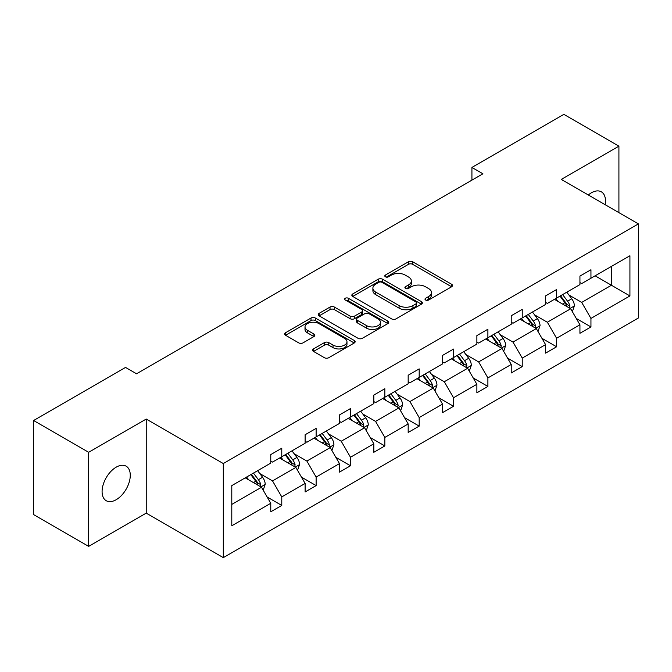 <?xml version="1.0" encoding="UTF-8"?>
<svg xmlns="http://www.w3.org/2000/svg" width="672" height="672" viewBox="0 0 672 672"><rect width="100%" height="100%" fill="white"/><g stroke="black" fill="none" stroke-linecap="round" stroke-linejoin="round"><path stroke-width="1.01" d="M425.628 300.023A2.142 1.235 0 0 0 428.66 300.023L451.626 286.768A3.058 1.764 0 0 0 452.516 285.516A3.058 1.764 0 0 0 451.626 284.273L412.717 261.811A3.058 1.764 0 0 0 408.391 261.811L385.426 275.066A2.142 1.235 0 0 0 384.804 275.94A2.142 1.235 0 0 0 385.426 276.814A2.142 1.235 0 0 0 388.45 276.814L391.423 275.1A9.778 5.645 0 0 1 405.258 275.1L408.5 276.973A9.778 5.645 0 0 1 411.365 280.963A9.778 5.645 0 0 1 408.5 284.953L405.527 286.675A2.142 1.235 0 0 0 404.905 287.549A2.142 1.235 0 0 0 405.527 288.422A2.142 1.235 0 0 0 408.559 288.422L411.524 286.7A9.778 5.645 0 0 1 425.359 286.7L428.602 288.574A9.778 5.645 0 0 1 431.466 292.572A9.778 5.645 0 0 1 428.602 296.562L425.628 298.276A2.142 1.235 0 0 0 425.006 299.149A2.142 1.235 0 0 0 425.628 300.023L425.628 298.276M116.18 499.716A19.933 11.508 120 0 0 129.2 482.16A19.933 11.508 120 0 0 126.143 466.183A19.933 11.508 120 0 0 116.18 467.174A19.933 11.508 120 0 0 103.16 484.739A19.933 11.508 120 0 0 106.21 500.707A19.933 11.508 120 0 0 116.18 499.716M605.136 204.691A19.933 11.508 120 0 0 601.348 191.822A19.933 11.508 120 0 0 591.385 192.814A19.933 11.508 120 0 0 588.311 194.981M313.505 348.911A3.058 1.764 0 0 0 312.606 350.162A3.058 1.764 0 0 0 313.505 351.406L324.416 357.714A3.058 1.764 0 0 0 328.742 357.714L354.245 342.989A3.058 1.764 0 0 0 355.144 341.737A3.058 1.764 0 0 0 354.245 340.486L315.344 318.024A3.058 1.764 0 0 0 311.018 318.024L285.516 332.749A3.058 1.764 0 0 0 284.617 334.001A3.058 1.764 0 0 0 285.516 335.244L298.696 342.863A3.058 1.764 0 0 0 303.022 342.863L313.933 336.554A3.058 1.764 0 0 0 314.832 335.311A3.058 1.764 0 0 0 313.933 334.06L307.398 330.288A8.173 4.721 0 0 1 305.004 326.945A8.173 4.721 0 0 1 310.052 322.585A8.173 4.721 0 0 1 318.965 323.61L344.576 338.402A8.173 4.721 0 0 1 346.97 341.737A8.173 4.721 0 0 1 341.922 346.097A8.173 4.721 0 0 1 333.01 345.072L328.742 342.611A3.058 1.764 0 0 0 324.416 342.611L313.505 348.911L313.505 351.406M146.236 419.051L88.654 452.298L33.6 420.512L33.6 514.592L88.654 546.378L146.236 513.131L223.306 557.634L223.306 463.546L146.236 419.051L146.236 513.131M618.912 212.646L618.912 146.152L561.33 179.399L638.4 223.894L223.306 463.546M618.912 146.152L563.858 114.366L471.92 167.446L471.92 180.163M33.6 420.512L125.538 367.433L136.55 373.792L482.933 173.804L471.92 167.446M391.642 318.898A3.058 1.764 0 0 0 395.968 318.898L421.47 304.172A3.058 1.764 0 0 0 422.369 302.929A3.058 1.764 0 0 0 421.47 301.678L382.561 279.216A3.058 1.764 0 0 0 378.244 279.216L352.733 293.941A3.058 1.764 0 0 0 351.842 295.193A3.058 1.764 0 0 0 352.733 296.436L391.642 318.898M346.13 300.485A2.142 1.235 0 0 1 348.306 300.787L348.306 298.25L387.862 321.082A3.058 1.764 0 0 1 388.752 322.333A3.058 1.764 0 0 1 387.862 323.576L362.351 338.302A3.058 1.764 0 0 1 358.033 338.302L319.124 315.84L319.124 313.345A3.058 1.764 0 0 0 318.226 314.597A3.058 1.764 0 0 0 319.124 315.84M319.124 313.345L330.036 307.045A3.058 1.764 0 0 1 334.362 307.045L350.146 316.151A3.058 1.764 0 0 0 354.463 316.151L361.704 311.976A3.058 1.764 0 0 0 362.603 310.724A3.058 1.764 0 0 0 361.704 309.481L345.282 299.998A2.142 1.235 0 0 1 344.652 299.124A2.142 1.235 0 0 1 345.971 297.982A2.142 1.235 0 0 1 348.306 298.25M88.654 452.298L88.654 546.378M231.79 485.604L270.766 463.1L270.766 454.583L281.778 448.232L281.778 456.75L305.113 443.268L305.113 434.75L316.126 428.392L316.126 436.918L339.469 423.436L339.469 414.918L350.482 408.559L350.482 417.077L373.817 403.603L373.817 395.086L384.829 388.727L384.829 397.244L408.173 383.771L408.173 375.253L419.185 368.894L419.185 377.412L442.529 363.938L442.529 355.421L453.533 349.062L453.533 357.58L476.876 344.106L476.876 335.588L487.889 329.23L487.889 337.747L511.232 324.274L511.232 315.756L522.236 309.397L522.236 317.915L545.58 304.441L545.58 295.924L556.592 289.565L556.592 298.082L579.936 284.609L579.936 276.083L590.948 269.732L590.948 278.25L629.924 255.746L629.924 295.924L590.948 318.427L590.948 326.945L579.936 333.295L579.936 324.778L556.592 338.26L556.592 346.777L545.58 353.136L545.58 344.61L522.236 358.092L522.236 366.61L511.232 372.968L511.232 364.451L487.889 377.924L487.889 386.442L476.876 392.801L476.876 384.283L453.533 397.757L453.533 406.274L442.529 412.633L442.529 404.116L419.185 417.589L419.185 426.107L408.173 432.466L408.173 423.948L384.829 437.422L384.829 445.939L373.817 452.298L373.817 443.78L350.482 457.254L350.482 465.772L339.469 472.13L339.469 463.613L316.126 477.086L316.126 485.604L305.113 491.963L305.113 483.445L281.778 496.919L281.778 505.436L270.766 511.795L270.766 503.278L231.79 525.781L231.79 485.604M223.306 557.634L638.4 317.982L638.4 223.894M279.569 458.018L295.865 467.426L272.521 480.9L259.778 473.542M272.521 480.9L281.778 496.919M295.865 467.426L305.113 483.445M270.766 461.068L272.521 462.084L281.778 456.75M313.925 438.186L330.221 447.594L306.877 461.068L294.134 453.709M306.877 461.068L316.126 477.086M330.221 447.594L339.469 463.613M305.113 441.235L306.877 442.252L316.126 436.918M348.272 418.354L364.568 427.762L341.233 441.235L328.482 433.877M341.233 441.235L350.482 457.254M364.568 427.762L373.817 443.78M339.469 421.403L341.233 422.419L350.482 417.077M382.628 398.521L398.924 407.929L375.581 421.403L362.838 414.044M375.581 421.403L384.829 437.422M398.924 407.929L408.173 423.948M373.817 401.57L375.581 402.587L384.829 397.244M416.984 378.689L433.28 388.097L409.937 401.57L397.186 394.212M409.937 401.57L419.185 417.589M433.28 388.097L442.529 404.116M408.173 381.738L409.937 382.754L419.185 377.412M451.332 358.856L467.628 368.264L444.284 381.738L431.542 374.38M444.284 381.738L453.533 397.757M467.628 368.264L476.876 384.283M442.529 361.906L444.284 362.922L453.533 357.58M485.688 339.016L501.984 348.424L478.64 361.906L465.898 354.547M478.64 361.906L487.889 377.924M501.984 348.424L511.232 364.451M476.876 342.073L478.64 343.09L487.889 337.747M520.036 319.183L536.332 328.591L512.988 342.073L500.245 334.715M512.988 342.073L522.236 358.092M536.332 328.591L545.58 344.61M511.232 322.241L512.988 323.257L522.236 317.915M554.392 299.351L570.688 308.759L547.344 322.241L534.601 314.882M547.344 322.241L556.592 338.26M570.688 308.759L579.936 324.778M545.58 302.408L547.344 303.425L556.592 298.082M595.132 275.831L611.428 285.239L581.7 302.408L568.949 295.05M581.7 302.408L590.948 318.427M629.924 295.924L611.428 285.239L611.428 266.423L629.924 255.746M579.936 282.568L581.7 283.584L590.948 278.25M231.79 504.42L261.517 487.259L245.221 477.851M261.517 487.259L270.766 503.278M576.299 318.486L590.948 326.945M541.951 338.318L556.592 346.777M507.595 358.151L522.236 366.61M473.248 377.983L487.889 386.442M438.892 397.824L453.533 406.274M404.536 417.656L419.185 426.107M370.188 437.489L384.829 445.939M335.832 457.321L350.482 465.772M301.484 477.154L316.126 485.604M267.128 496.986L281.778 505.436M426.485 300.325L428.602 299.107A9.778 5.645 0 0 0 431.466 295.109L431.466 292.572M411.365 280.963L411.365 283.508A9.778 5.645 0 0 1 408.5 287.498L406.384 288.725M451.584 286.793L412.717 264.348A3.058 1.764 0 0 0 408.391 264.348L386.282 277.116M421.428 304.198L382.561 281.761A3.058 1.764 0 0 0 378.244 281.761L352.775 296.461M416.069 303.803A2.142 1.235 0 0 0 416.69 302.929A2.142 1.235 0 0 0 416.069 302.056L381.914 282.332A2.142 1.235 0 0 0 378.89 282.332L375.757 284.147A9.778 5.645 0 0 0 372.893 288.137A9.778 5.645 0 0 0 375.757 292.135L399.101 305.609A9.778 5.645 0 0 0 412.936 305.609L416.069 303.803L416.069 306.34A2.142 1.235 0 0 0 416.69 305.466L416.69 302.929M372.893 288.137L372.893 290.682A9.778 5.645 0 0 0 375.757 294.672L375.757 292.135M416.069 306.34L412.936 308.154A9.778 5.645 0 0 1 399.101 308.154L375.757 294.672M319.166 315.865L330.036 309.59L330.036 307.045M362.603 310.724L362.603 313.27A3.058 1.764 0 0 1 361.704 314.513L354.463 318.696A3.058 1.764 0 0 1 350.146 318.696L334.362 309.59A3.058 1.764 0 0 0 330.036 309.59M348.306 300.787L387.82 323.602M366.517 325.609A8.173 4.721 0 0 0 375.43 326.634A8.173 4.721 0 0 0 380.47 322.266A8.173 4.721 0 0 0 378.076 318.931L369.054 313.723A3.058 1.764 0 0 0 364.728 313.723L357.487 317.898A3.058 1.764 0 0 0 356.597 319.15A3.058 1.764 0 0 0 357.487 320.401L366.517 325.609L366.517 328.146A8.173 4.721 0 0 0 375.43 329.171A8.173 4.721 0 0 0 380.47 324.811L380.47 322.266M356.597 319.15L356.597 321.695A3.058 1.764 0 0 0 357.487 322.938L357.487 320.401M366.517 328.146L357.487 322.938M346.97 341.737L346.97 344.282A8.173 4.721 0 0 1 341.922 348.642A8.173 4.721 0 0 1 333.01 347.617L328.742 345.156A3.058 1.764 0 0 0 324.416 345.156L313.547 351.431M305.004 326.945L305.004 329.49A8.173 4.721 0 0 0 307.398 332.833L307.398 330.288M313.9 336.58L307.398 332.833M354.211 343.006L315.344 320.569A3.058 1.764 0 0 0 311.018 320.569L285.55 335.269M572.359 311.657L574.384 305.81A8.249 4.763 -120 0 0 571.754 298.788L566.807 292.186M557.936 301.4L555.794 298.544M569.47 308.062L569.932 306.163A8.249 4.763 -120 0 0 567.571 301.199L562.624 294.596M560.557 295.798L566 303.055A4.2 2.428 60 0 1 566.765 304.332L569.932 306.163M559.978 296.125L564.925 302.728A8.249 4.763 60 0 1 566.983 306.625M538.012 331.489L540.036 325.643A8.249 4.763 -120 0 0 537.398 318.62L532.451 312.018M523.589 321.233L521.447 318.377M535.114 327.894L535.576 325.996A8.249 4.763 -120 0 0 533.215 321.031L528.268 314.437M526.201 315.63L531.644 322.888A4.2 2.428 60 0 1 532.409 324.164L535.576 325.996M525.63 315.958L530.569 322.56A8.249 4.763 60 0 1 532.627 326.458M503.656 351.33L505.68 345.475A8.249 4.763 -120 0 0 503.042 338.453L498.103 331.85M489.233 341.065L487.091 338.209M500.766 347.726L501.228 345.828A8.249 4.763 -120 0 0 498.859 340.864L493.92 334.27M491.854 335.462L497.288 342.72A4.2 2.428 60 0 1 498.053 343.997L501.228 345.828M491.274 335.79L496.222 342.392A8.249 4.763 60 0 1 498.28 346.29M469.3 371.162L471.324 365.308A8.249 4.763 -120 0 0 468.695 358.285L463.747 351.683M454.885 360.906L452.743 358.042M466.41 367.559L466.872 365.66A8.249 4.763 -120 0 0 464.512 360.696L459.564 354.102M457.498 355.295L462.941 362.552A4.2 2.428 60 0 1 463.705 363.829L466.872 365.66M456.926 355.622L461.866 362.225A8.249 4.763 60 0 1 463.924 366.122M434.952 390.995L436.976 385.14A8.249 4.763 -120 0 0 434.339 378.118L429.4 371.515M420.529 380.738L418.387 377.874M432.062 387.391L432.516 385.493A8.249 4.763 -120 0 0 430.156 380.528L425.216 373.934M423.15 375.127L428.585 382.393A4.2 2.428 60 0 1 429.349 383.67L432.516 385.493M422.57 375.455L427.518 382.057A8.249 4.763 60 0 1 429.568 385.955M400.596 410.827L402.62 404.981A8.249 4.763 -120 0 0 399.991 397.95L395.044 391.348M386.182 400.571L384.031 397.706M397.706 407.224L398.168 405.325A8.249 4.763 -120 0 0 395.808 400.369L390.86 393.767M388.794 394.96L394.237 402.226A4.2 2.428 60 0 1 395.002 403.502L398.168 405.325M388.223 395.287L393.162 401.89A8.249 4.763 60 0 1 395.22 405.787M366.248 430.66L368.273 424.813A8.249 4.763 -120 0 0 365.635 417.782L360.696 411.18M351.826 420.403L349.684 417.539M363.35 427.056L363.812 425.166A8.249 4.763 -120 0 0 361.452 420.202L356.513 413.599M354.438 414.792L359.881 422.058A4.2 2.428 60 0 1 360.646 423.335L363.812 425.166M353.867 415.128L358.814 421.722A8.249 4.763 60 0 1 360.864 425.62M331.892 450.492L333.917 444.646A8.249 4.763 -120 0 0 331.288 437.615L326.34 431.012M317.478 440.236L315.328 437.371M329.003 446.888L329.465 444.998A8.249 4.763 -120 0 0 327.104 440.034L322.157 433.432M320.09 434.624L325.534 441.89A4.2 2.428 60 0 1 326.298 443.167L329.465 444.998M319.511 434.96L324.458 441.554A8.249 4.763 60 0 1 326.516 445.452M297.545 470.324L299.569 464.478A8.249 4.763 -120 0 0 296.932 457.447L291.992 450.853M283.122 460.068L280.98 457.204M294.647 466.721L295.109 464.831A8.249 4.763 -120 0 0 292.748 459.866L287.801 453.264M285.734 454.457L291.178 461.723A4.2 2.428 60 0 1 291.942 463L295.109 464.831M285.163 454.793L290.102 461.387A8.249 4.763 60 0 1 292.16 465.284M263.189 490.157L265.213 484.31A8.249 4.763 -120 0 0 262.584 477.28L257.636 470.686M248.766 479.9L246.624 477.036M260.299 486.553L260.761 484.663A8.249 4.763 -120 0 0 258.392 479.699L253.453 473.096M251.387 474.289L256.822 481.555A4.2 2.428 60 0 1 257.586 482.832L260.761 484.663M250.807 474.625L255.755 481.228A8.249 4.763 60 0 1 257.813 485.117M428.602 299.107L428.602 296.562M405.527 288.422L405.527 286.675M408.5 287.498L408.5 284.953M385.426 276.814L385.426 275.066M408.391 264.348L408.391 261.811M412.717 264.348L412.717 261.811M451.626 286.768L451.626 284.273M352.733 296.436L352.733 293.941M378.244 281.761L378.244 279.216M382.561 281.761L382.561 279.216M421.47 304.172L421.47 301.678M399.101 308.154L399.101 305.609M412.936 308.154L412.936 305.609M334.362 309.59L334.362 307.045M350.146 318.696L350.146 316.151M354.463 318.696L354.463 316.151M361.704 314.513L361.704 311.976M387.862 323.576L387.862 321.082M324.416 345.156L324.416 342.611M328.742 345.156L328.742 342.611M333.01 347.617L333.01 345.072M313.933 336.554L313.933 334.06M285.516 335.244L285.516 332.749M311.018 320.569L311.018 318.024M315.344 320.569L315.344 318.024M354.245 342.989L354.245 340.486M570.091 308.414L574.333 305.97M567.571 301.199L571.754 298.788M562.582 304.08L564.925 302.728M535.735 328.255L539.977 325.802M533.215 321.031L537.398 318.62M528.226 323.912L530.569 322.56M501.388 348.088L505.63 345.635M498.859 340.864L503.042 338.453M493.87 343.745L496.222 342.392M467.032 367.92L471.274 365.467M464.512 360.696L468.695 358.285M459.522 363.577L461.866 362.225M432.684 387.752L436.918 385.3M430.156 380.528L434.339 378.118M425.166 383.41L427.518 382.057M398.328 407.585L402.57 405.14M395.808 400.369L399.991 397.95M390.818 403.242L393.162 401.89M363.98 427.417L368.214 424.973M361.452 420.202L365.635 417.782M356.462 423.083L358.814 421.722M329.624 447.25L333.866 444.805M327.104 440.034L331.288 437.615M322.115 442.915L324.458 441.554M295.277 467.082L299.51 464.638M292.748 459.866L296.932 457.447M287.759 462.748L290.102 461.387M260.921 486.914L265.163 484.47M258.392 479.699L262.584 477.28M253.403 482.58L255.755 481.228"/></g></svg>
